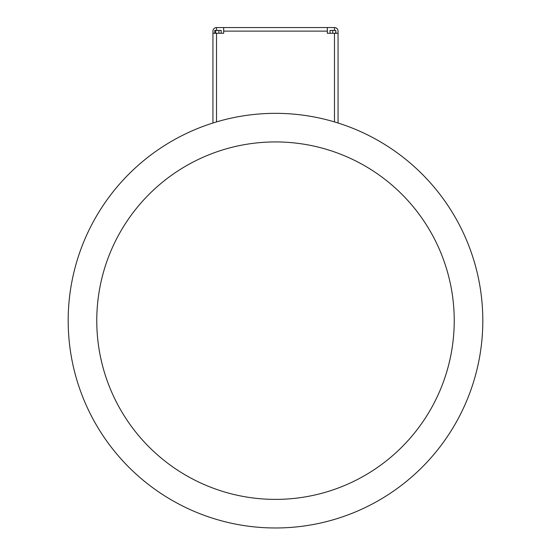<?xml version="1.0" encoding="UTF-8"?>
<svg xmlns="http://www.w3.org/2000/svg" width="551" height="551" viewBox="0 0 551 551"><rect width="100%" height="100%" fill="white"/><g stroke="black" fill="none" stroke-linecap="round" stroke-linejoin="round"><path stroke-width="0.83" d="M334.478 33.267L338.052 33.267L338.052 122.997L338.052 31.125A3.575 3.575 0 0 0 334.478 27.55L327.328 27.55L327.328 33.267L334.478 33.267L334.478 121.902M212.948 122.997L212.948 33.267L223.672 33.267L223.672 27.55L327.328 27.55M212.948 33.267L212.948 31.125A3.575 3.575 0 0 1 216.522 27.55L223.672 27.55M335.745 33.267L335.745 30.408L336.048 33.267M332.749 33.267L332.749 30.408L335.745 30.408M330.049 33.267L330.049 30.408L332.749 30.408M214.738 33.267L214.738 30.408L221.165 30.408L221.165 33.267M218.905 33.267L218.905 30.408M215.689 33.267L215.689 30.408M275.5 113.341A207.321 207.321 0 0 1 455.043 424.318A207.321 207.321 0 0 1 95.957 424.318A207.321 207.321 0 0 1 275.5 113.341A207.321 207.321 0 0 1 455.043 424.318A207.321 207.321 0 0 1 95.957 424.318A207.321 207.321 0 0 1 275.5 113.341M223.672 31.125L327.328 31.125M216.522 33.267L216.522 121.902M334.478 30.408L334.478 27.55M216.522 30.408L216.522 27.55M275.5 141.931A178.724 178.724 0 0 1 430.283 410.02A178.724 178.724 0 0 1 120.717 410.02A178.724 178.724 0 0 1 275.5 141.931"/></g></svg>
